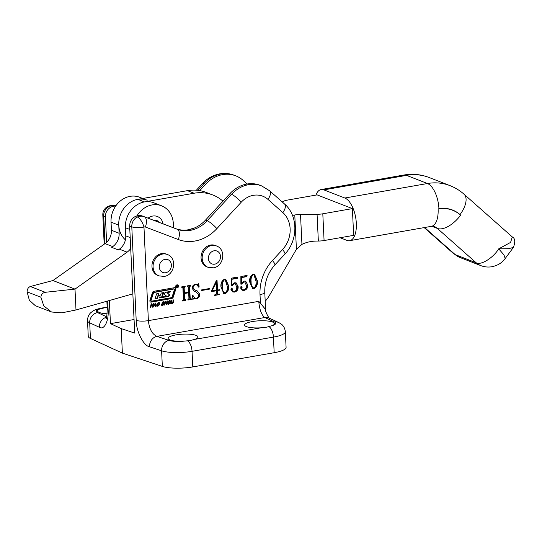 <?xml version="1.0" encoding="UTF-8"?>
<svg xmlns="http://www.w3.org/2000/svg" width="542" height="542" viewBox="0 0 542 542"><rect width="100%" height="100%" fill="white"/><g stroke="black" fill="none" stroke-linecap="round" stroke-linejoin="round"><path stroke-width="0.81" d="M175.635 286.671A1.612 1.382 111.3 0 0 178.467 286.176A1.612 1.382 111.3 0 0 175.635 286.671M176.252 287.816A1.612 1.382 111.3 0 0 176.841 287.775M177.552 285.133A1.382 1.186 111.3 0 0 176.55 287.707A1.382 1.186 111.3 0 0 177.552 285.133L177.112 284.957A1.382 1.186 111.3 0 0 176.814 284.889M169.483 295.058A0.921 0.793 111.3 0 0 169.192 294.442L167.343 292.965L167.458 292.551L170.1 292.091L170.398 291.44L166.231 292.172A3.232 2.771 111.3 0 0 164.538 293.12A0.921 0.793 111.3 0 0 164.551 294.502L166.306 295.905L166.184 296.318L162.417 296.975L163.548 292.605L161.245 293.012L160.473 295.004L158.515 295.322L158.941 293.412L156.631 293.811L155.019 298.771L157.329 298.364L158.217 296.02L160.175 295.702L159.633 297.964L167.749 296.549A3.232 2.771 111.3 0 0 169.104 295.918A0.921 0.793 111.3 0 0 169.483 295.058M159.714 297.7L167.309 296.372A3.232 2.771 111.3 0 0 168.664 295.742A0.921 0.793 111.3 0 0 168.752 294.272L167.343 292.965M174.456 289.536A0.461 0.393 111.3 0 0 174.057 288.981L154.111 292.463A0.921 0.793 111.3 0 0 153.393 293.141L151.028 300.62A0.461 0.393 111.3 0 0 151.428 301.176L171.109 297.741A1.382 1.186 111.3 0 0 172.187 296.725L174.456 289.536M175.798 288.811A1.382 1.186 111.3 0 0 174.524 287.68L153.847 291.291A1.843 1.579 111.3 0 0 152.41 292.639L149.944 300.451A1.382 1.186 111.3 0 0 151.15 302.131L171.557 298.567A2.304 1.978 111.3 0 0 173.352 296.88L175.73 289.353A1.382 1.186 111.3 0 0 175.798 288.811M150.371 301.962A1.382 1.186 111.3 0 0 150.71 301.955L171.116 298.391A2.304 1.978 111.3 0 0 172.912 296.704L175.29 289.184A1.382 1.186 111.3 0 0 174.856 287.673M274.442 321.955A9.187 8.116 -65.3 0 1 278.703 322.524L269.035 318.079A9.187 8.116 -65.3 0 1 269.035 318.086A9.187 8.116 -65.3 0 0 264.781 317.517L156.855 336.365A9.187 7.602 108.4 0 0 149.511 346.785C143.495 345.769 136.178 331.27 136.205 320.424L131.794 226.861A9.187 2.175 177.3 0 0 143.969 227.071L148.379 320.627C149.26 328.845 152.085 334.089 156.855 336.365L168.948 340.383A13.78 3.266 -2.7 0 0 182.952 341.236A14.932 3.537 177.3 0 1 168.149 338.391A14.932 3.537 177.3 0 1 175.893 334.902A14.932 3.537 177.3 0 1 197.972 336.988A14.932 3.537 177.3 0 1 194.707 339.387L261.108 327.788A14.932 3.537 177.3 0 1 244.611 325.037A14.932 3.537 177.3 0 1 252.355 321.548A14.932 3.537 177.3 0 1 274.435 323.635A14.932 3.537 177.3 0 1 272.152 325.661A13.78 3.266 -2.7 0 0 274.442 321.955L264.781 317.517C261.495 314.983 259.489 309.597 258.764 301.352L260.417 303.229L260.011 294.577A41.341 35.44 -68.7 0 1 272.443 260.533L282.531 249.584A25.264 21.66 111.3 0 0 282.829 212.572L267.931 199.361A22.967 19.688 111.3 0 0 253.392 195.316A22.967 19.688 111.3 0 0 241.224 202.207L216.854 228.629A41.341 35.44 -68.7 0 1 178.311 239.53L145.351 227.017A2.297 1.972 111.3 0 0 143.969 227.071A9.187 3.591 -113.7 0 0 137.316 216.996A11.484 9.844 -68.7 0 1 139.592 216.299A11.484 9.844 -68.7 0 1 144.219 216.719L175.527 228.588A32.154 27.561 111.3 0 0 205.506 220.113L229.876 193.69A32.154 27.561 -68.7 0 1 260.038 185.283L261.691 185.926A32.154 27.561 -68.7 0 0 248.561 184.687A32.154 27.561 -68.7 0 0 231.529 194.334L229.876 193.69M115.9 205.75A11.484 9.844 111.3 0 0 112.031 205.581A11.484 9.844 111.3 0 0 109.748 206.272A9.187 3.591 -113.7 0 0 108.298 206.224L108.298 206.224A9.187 9.187 0 0 0 102.817 215.066A9.187 2.175 177.3 0 0 103.691 215.933L104.999 243.622M182.952 341.236L190.228 340.545L194.707 339.387M107.126 313.784A14.932 3.537 177.3 0 1 97.587 310.945A14.932 3.537 177.3 0 1 99.87 308.92A13.78 3.266 -2.7 0 0 97.58 312.619L106.639 316.785M107.167 307.226L99.87 308.92M261.108 327.788L266.691 327.192L272.152 325.661M167.708 304.082L167.62 302.727L168.433 301.21L169.504 300.58L170.378 300.871L170.479 302.226L169.653 303.744L168.548 304.38L167.268 303.913M169.504 300.58L170.378 300.871L169.937 300.695L170.039 302.057L170.479 302.226M161.977 303.418L162.39 302.124L164.111 301.86L164.192 302.599L163.183 302.192L162.505 302.748L163.806 303.622L163.413 304.977L162.376 305.478L161.516 305.248L161.496 304.394L162.044 304.299L162.017 304.848L162.519 304.97L163.311 304.353L162.133 303.554M163.284 301.67L164.111 301.86L163.67 301.691L163.752 302.429L164.192 302.599M163.616 302.28L162.241 302.253M162.505 302.748L162.051 302.809L163.806 303.622L163.366 303.452L163.88 304.17M163.44 304.001L161.936 305.302L162.376 305.478L161.516 305.248M161.604 304.13L161.577 304.672L162.519 304.97M153.61 306.968L153.061 307.063L155.263 303.066L155.723 302.985L156.028 306.542L155.473 306.643L155.371 305.607L154.267 305.803L153.61 306.968L153.203 306.806M257.355 280.729C257.836 284.374 256.691 287.03 253.92 288.703L252.64 288.595L249.727 282.064C249.273 278.412 250.438 275.783 253.236 274.157L254.523 274.272L257.355 280.729L256.915 280.56C257.396 284.204 256.251 286.86 253.48 288.534L253.92 288.703M231.78 288.208L232.518 289.022L232.139 290.546L232.755 291.393L234.442 291.508C236.244 290.708 237.003 289.184 236.712 286.942L235.255 283.662L234.347 283.601L231.956 285.817L231.292 285.851L231.292 278.188L237.504 277.104L237.328 278.324L231.827 279.286L231.827 284.923L234.686 282.748L236.102 282.856L238.128 286.555C238.311 289.543 237.111 291.386 234.53 292.091L232.708 291.942L230.939 289.638L232.118 288.229M217.525 290.573L217.654 293.31L218.121 294.157L219.503 294.076L219.53 294.577L214.585 295.437L214.564 294.943L215.384 294.794L216.461 293.52L216.333 290.783L211.312 291.664L211.292 291.244L216.305 280.675L217.057 280.539L217.505 290.078L219.524 289.726L219.551 290.221L217.085 290.404L217.213 293.141L217.654 293.31M198.778 294.475L195.73 291.826L194.558 291.42L192.051 288.364C192.268 286.041 193.426 284.665 195.526 284.238L197.986 284.401L198.718 283.676L199.144 287.003L198.778 287.233L196.902 284.943L195.438 284.848C193.867 285.173 193.088 286.223 193.108 288.012L194.998 290.072L197.105 290.803L199.842 294.292C199.747 296.779 198.589 298.269 196.367 298.757L193.955 298.581L193.013 299.34L192.193 295.295L192.634 295.044L194.795 298.019L196.394 298.154C198.121 297.693 198.921 296.467 198.778 294.475M195.289 291.657L194.348 291.339M189.646 286.718L190.195 298.378L191.292 298.852L191.319 299.441L187.945 300.031L187.918 299.441L188.955 298.608L188.677 292.768L184.415 293.507L184.693 299.353L185.791 299.807L185.818 300.397L182.444 300.986L182.417 300.397L183.453 299.557L182.898 287.89L181.807 287.423L181.78 286.833L185.147 286.244L185.174 286.833L184.144 287.673L184.388 292.917L188.65 292.179L188.399 286.935L187.308 286.461L187.281 285.871L190.648 285.288L190.676 285.878L189.646 286.718L189.205 286.542L189.754 298.208L190.913 298.913M188.677 292.768L183.975 293.337L184.253 299.184L185.411 299.875M182.898 287.89L181.794 287.24M188.399 286.935L187.295 286.278M209.795 289.076L201.455 290.532L201.428 289.943L209.768 288.486L209.795 289.076L201.441 290.288M228.609 285.749C229.09 289.394 227.945 292.057 225.174 293.723L223.893 293.615L220.973 287.084C220.519 283.432 221.692 280.803 224.483 279.177L225.77 279.293L228.609 285.749L228.162 285.58C228.649 289.225 227.505 291.881 224.734 293.554L225.174 293.723M241.366 286.535L242.098 287.348L241.718 288.872L242.342 289.719L244.029 289.834C245.831 289.035 246.59 287.511 246.298 285.268L244.842 281.989L243.934 281.928L241.542 284.143L240.878 284.177L240.872 276.515L247.084 275.431L246.908 276.65L241.407 277.612L241.407 283.249L244.266 281.074L245.689 281.183L247.708 284.882C247.897 287.87 246.698 289.713 244.11 290.417L242.294 290.261L240.519 287.965L241.705 286.555M150.242 307.558L151.177 303.825L151.753 303.723L151.367 305.254L152.702 305.017L153.088 303.486L153.657 303.391L152.722 307.124L152.146 307.219L152.573 305.532L151.238 305.763L150.811 307.456L150.242 307.558M156.868 305.979L156.78 304.618L157.593 303.1L158.664 302.477L159.538 302.761L159.639 304.116L158.813 305.641L157.708 306.271L156.428 305.803M158.664 302.477L159.538 302.761L159.097 302.592L159.199 303.947L159.639 304.116M164.111 305.132L165.053 301.399L165.622 301.298L165.235 302.829L166.57 302.599L166.956 301.067L167.525 300.966L166.59 304.699L166.021 304.8L166.441 303.107L165.107 303.344L164.68 305.031L164.111 305.132M170.845 302.89L171.502 300.275L172.071 300.173L171.421 302.775L171.909 303.33L172.756 302.538L173.413 299.943L173.982 299.841L172.837 303.31L171.78 303.832L170.92 303.635L170.845 302.89M171.563 300.261L171.001 303.032L171.909 303.33M173.474 299.929L172.397 303.141L171.34 303.662L171.78 303.832L170.92 303.635M90.433 338.438L89.701 322.836A22.967 5.447 177.3 0 1 87.513 320.668L88.251 336.27A22.967 5.447 -2.7 0 0 90.433 338.438L122.377 353.12L162.343 366.406A22.967 5.447 177.3 0 0 192.776 366.927L274.171 352.713L273.432 337.11L192.044 351.324A22.967 5.447 177.3 0 1 161.604 350.803L149.511 346.785M269.028 326.684A9.187 4.2 80.1 0 1 273.432 337.11A22.967 5.447 177.3 0 0 285.349 331.738L286.088 347.341A22.967 5.447 177.3 0 1 274.171 352.713M199.747 190.621L205.621 184.253A32.154 27.561 -68.7 0 1 235.784 175.845A32.154 27.561 -68.7 0 1 243.006 180.269L247.206 183.995M134.748 216.807L137.316 216.996A9.187 7.635 -72.9 0 0 131.794 226.861L129.66 226.224C129.66 222.078 131.354 218.941 134.748 216.807A11.484 9.844 -68.7 0 1 142.566 216.075M110.493 207.369C107.113 209.49 105.412 212.627 105.405 216.786L103.691 215.933A9.187 8.083 116.2 0 1 109.748 206.272L110.493 207.369A11.484 9.844 -68.7 0 1 115.663 206.095M134.057 319.523L110.446 323.649L121.218 328.601L134.701 333.086L129.66 226.224M105.405 216.786L106.605 242.301M109.355 300.525L110.446 323.649M122.377 353.12L121.218 328.601M107.702 300.993L108.102 309.489C109.064 320.722 104.254 330.498 99.362 327.273A9.187 8.116 -65.3 0 1 106.53 317.205M269.428 318.303C269.828 319.489 265.837 313.323 265.018 308.825L260.417 303.229M189.754 298.208L190.472 298.744M190.859 298.92L191.319 299.441M190.879 299.265L187.932 299.78M183.975 293.337L184.415 293.507M184.253 299.184L184.971 299.706M185.357 299.882L185.818 300.397M185.378 300.227L182.43 300.742M182.458 287.721L181.692 287.199M184.72 286.318L185.174 286.833M184.409 286.718L183.704 287.504L184.144 287.673M183.704 287.504L183.948 292.748L184.388 292.917M187.959 286.759L187.193 286.237M190.222 285.363L190.676 285.878M189.91 285.763L189.205 286.542M198.365 284.225L198.697 286.833L199.144 287.003M196.902 284.943L195.438 284.848M194.998 284.672C193.426 284.997 192.647 286.054 192.667 287.843L193.108 288.012M192.667 287.843L194.998 290.072M196.882 290.722L199.842 294.292M199.402 294.123C199.307 296.61 198.148 298.1 195.926 298.581L196.367 298.757M195.926 298.581L193.955 298.581M193.514 298.412L192.573 299.17M192.308 295.227L194.795 298.019M209.341 288.561L209.354 288.906M217.213 293.141L218.121 294.157M219.076 294.15L219.53 294.577M219.083 294.401L214.578 295.194M211.299 291.413L216.333 290.783M216.624 280.614L217.064 289.909L217.505 290.078M219.097 289.801L219.551 290.221M219.11 290.051L217.085 290.404M215.953 282.822L215.438 282.667L211.522 290.871L216.305 290.288L215.953 282.822L211.963 291.047M215.438 282.667L215.879 282.836M224.734 293.554L223.67 293.513M225.547 279.218L228.162 285.58M221.956 286.664L222.396 286.833C222.193 289.889 223.108 291.989 225.147 293.134C227.023 291.325 227.708 288.947 227.186 286L225.201 279.828L224.07 279.597C222.2 281.406 221.495 283.764 221.956 286.664C221.753 289.719 222.667 291.82 224.7 292.965M225.201 279.828L224.51 279.767C222.64 281.583 221.935 283.933 222.396 286.833M224.07 279.597L224.51 279.767M224.103 292.91L225.147 293.134M237.023 277.186L236.888 278.154L231.38 279.11L231.387 284.746L231.827 284.923M235.885 282.788L238.128 286.555M237.687 286.379C237.87 289.367 236.671 291.217 234.09 291.921L234.53 292.091M234.09 291.921L232.484 291.84M231.339 288.039L232.518 289.022M232.078 288.852L231.698 290.377L232.139 290.546M231.698 290.377L232.755 291.393M235.255 283.662L234.347 283.601M233.907 283.425L231.515 285.648L231.956 285.817M236.888 278.154L237.328 278.324M231.38 279.11L231.827 279.286M246.61 275.512L246.468 276.474L240.966 277.436L240.966 283.073L241.407 283.249M245.465 281.115L247.708 284.882M247.267 284.706C247.457 287.694 246.258 289.543 243.67 290.248L244.11 290.417M243.67 290.248L242.064 290.166M240.926 286.366L242.098 287.348M241.657 287.179L241.278 288.703L241.718 288.872M241.278 288.703L242.342 289.719M244.842 281.989L243.934 281.928M243.493 281.752L241.095 283.974L241.542 284.143M246.468 276.474L246.908 276.65M240.966 277.436L241.407 277.612M253.48 288.534L252.416 288.493M254.3 274.198L256.915 280.56M250.702 281.644L251.142 281.813C250.939 284.868 251.861 286.969 253.893 288.114C255.777 286.305 256.454 283.92 255.939 280.973L253.954 274.808L252.823 274.577C250.953 276.386 250.241 278.744 250.702 281.644C250.499 284.699 251.413 286.799 253.453 287.944M253.954 274.808L253.263 274.747C251.393 276.555 250.689 278.913 251.142 281.813M252.823 274.577L253.263 274.747M252.857 287.89L253.893 288.114M151.245 303.811L150.927 305.078L151.367 305.254M153.149 303.479L152.275 306.948L152.722 307.124M151.238 305.763L152.573 305.532M150.798 305.593L150.371 307.28L150.811 307.456M155.303 303.059L155.588 306.372L156.028 306.542M153.853 305.627L155.371 305.607M153.847 305.641L154.267 305.803M155.358 305.126L155.29 303.832L154.545 305.268L155.358 305.126M154.917 303.689L155.29 303.832M154.138 305.105L154.545 305.268M159.199 303.947L158.894 304.746M158.386 305.471L158.813 305.641M158.372 305.464L157.268 306.101M157.092 303.791L156.916 305.39L157.397 305.593M158.603 303.012L157.465 303.208M159.05 303.181L157.905 303.385L157.349 304.516L157.356 305.559L157.837 305.763L159.07 304.218L159.05 303.181L158.095 302.809M156.916 305.39L157.837 305.763M156.909 304.347L157.349 304.516M157.485 303.222L157.905 303.385M163.176 302.111L162.742 302.016L163.176 302.111M162.268 302.267L162.681 302.422M163.562 303.452L162.627 303.08M163.013 304.753L163.413 304.977M161.936 305.302L161.076 305.078M161.577 304.672L162.078 304.794L161.577 304.672M165.114 301.386L164.795 302.66L165.235 302.829M167.024 301.054L166.15 304.529L166.59 304.699M165.107 303.344L166.441 303.107M164.666 303.168L164.24 304.861L164.68 305.031M170.039 302.057L169.734 302.856M169.226 303.574L169.653 303.744M169.212 303.574L168.108 304.204M167.932 301.901L167.756 303.493L168.237 303.703M169.45 301.115L168.305 301.318M169.89 301.291L168.745 301.488L168.189 302.626L168.196 303.669L168.677 303.872L169.91 302.328L169.89 301.291L168.935 300.918M167.756 303.493L168.677 303.872M167.749 302.456L168.189 302.626M168.325 301.325L168.745 301.488M170.981 302.599L171.421 302.775M171.001 303.032L171.468 303.154L171.001 303.032M172.878 302.287L173.318 302.463M172.498 303.025L172.837 303.31M171.34 303.662L170.479 303.466M173.955 288.94A0.461 0.393 111.3 0 0 173.616 288.811L153.671 292.294A0.921 0.793 111.3 0 0 152.952 292.965L150.588 300.444A0.461 0.393 111.3 0 0 150.798 300.986L151.238 301.156M169.836 291.542L166.902 292.795M163.02 292.7L161.78 296.521L162.248 296.908M158.413 293.507L157.966 294.875L158.433 295.261M155.107 298.507L156.882 298.195L157.593 296.013L158.034 296.183M159.809 295.586L157.593 296.013M169.66 291.921L170.1 292.091M156.882 298.195L157.329 298.364M175.845 287.389A1.382 1.186 111.3 0 0 176.109 287.538L176.55 287.707M177.817 285.282A1.612 1.382 111.3 0 0 177.403 284.855M176.807 285.573L177.2 285.614L176.76 285.438M176.767 287.145L176.563 285.614L177.058 285.553M176.726 286.359L177.044 287.253M177.342 287.016L177.065 286.386M177.119 286.312L177.674 287.145M177.22 286.352L177.356 285.553M75.988 309.977L74.999 289.103L45.264 292.294C42.52 292.876 41.07 294.523 40.901 297.24L43.773 305.891L51.524 312.009L61.795 312.842L75.988 309.977L132.851 293.872M130.71 248.466A13.78 11.816 -68.7 0 1 127.085 252.179L74.999 289.103L52.947 280.526L30.366 286.494C28.279 287.335 27.195 289.123 27.1 291.874L29.383 300.295L35.352 305.715L51.524 312.009M173.535 227.83L173.338 223.677A22.967 19.688 111.3 0 0 161.543 205.797A22.967 19.688 111.3 0 0 136.923 215.892M142.736 198.48L139.49 197.22A22.967 19.688 111.3 0 0 111.042 222.145L111.428 230.262A13.78 11.816 -68.7 0 1 105.033 243.602L52.947 280.526M222.979 201.17A45.934 39.376 -68.7 0 0 212.823 194.991A45.934 39.376 -68.7 0 0 194.056 193.23L144.436 201.909L137.824 199.341A22.967 19.688 111.3 0 0 118.759 225.147L119.145 233.263A13.78 11.816 111.3 0 1 112.75 246.603L111.699 247.348L118.312 249.923L119.369 249.178A13.78 11.816 111.3 0 0 125.758 235.838L125.378 227.721A22.967 19.688 -68.7 0 1 153.826 202.796L161.543 205.797M125.412 239.882A22.967 19.688 111.3 0 1 118.759 225.147A22.967 19.688 -68.7 0 1 147.207 200.222M137.824 199.341L187.444 190.655A45.934 39.376 -68.7 0 1 206.211 192.417L212.823 194.991M144.436 201.909A22.967 19.688 111.3 0 0 125.378 227.721L129.809 229.449M352.375 208.609L322.802 213.799L324.082 240.546L353.655 235.357L352.375 208.609L317.097 194.883L287.517 200.079A9.187 2.182 -2.7 0 0 283.561 201.272L282.28 202.003M344.841 198.02L427.455 183.521L406.507 175.371L323.892 189.869L344.841 198.02A21.822 9.973 -100 0 1 356.324 223.27A21.822 9.973 -100 0 1 349.624 240.689A21.822 9.973 -100 0 1 346.866 240.363L340.098 237.735M323.892 189.869A21.822 9.973 -100 0 0 321.135 189.551A21.822 9.973 -100 0 0 315.911 195.093M505.191 258.527L513.382 247.43L508.538 248.69L498.701 248.846L510.584 242.416L512.271 236.915L464.013 194.199C459.84 190.513 455.172 187.654 450.002 185.635L429.054 177.485A55.128 47.249 111.3 0 0 406.507 175.371A21.822 9.973 -100 0 0 403.749 175.052C412.448 173.555 420.883 174.361 429.054 177.485M349.624 240.689L431.405 226.332L434.284 226.542A13.78 11.816 111.3 0 1 437.374 228.433L476.174 262.775A20.671 17.717 -68.7 0 0 480.808 265.614L480.808 265.614C484.372 266.982 488.044 267.355 491.811 266.752C498.173 265.445 501.194 262.687 502.014 261.955L505.198 258.52L503.965 254.889L498.701 248.846C493.206 257.938 480.822 265.6 476.174 262.775L455.233 254.632A20.671 17.717 111.3 0 0 459.86 257.464L453.552 253.615L455.233 254.632L424.61 227.525M193.209 228.48L193.169 228.46A22.967 19.688 111.3 0 0 189.131 229.632M324.082 240.546A9.187 2.182 177.3 0 1 318.35 241.048L316.352 241.068C311.135 241.149 306.332 242.247 301.941 244.367L296.42 249.347A22.967 19.688 111.3 0 0 295.763 250.418L268.927 296.284A22.967 19.688 -68.7 0 1 265.194 301.21M318.35 241.048L317.07 214.307L300.512 214.483L301.941 244.367M317.07 214.307A9.187 2.182 -2.7 0 0 322.802 213.799M296.42 249.347L294.78 214.984L292.477 215.391M294.78 214.984A9.187 2.182 177.3 0 1 300.512 214.483M167.302 254.483L166.198 254.056A11.484 9.844 111.3 0 0 161.509 253.615A11.484 9.844 111.3 0 0 152.133 263.825A11.484 9.844 111.3 0 0 157.871 275.465L158.975 275.892A11.484 9.844 -68.7 0 1 153.237 264.259A11.484 9.844 -68.7 0 1 162.607 254.042A11.484 9.844 -68.7 0 1 167.302 254.483C177.383 257.884 174.754 275.14 164.24 276.4L158.975 275.892M148.061 218.162A11.484 9.844 -68.7 0 1 153.86 215.926A11.484 9.844 -68.7 0 1 163.095 223.873M216.4 245.912L215.296 245.479A11.484 9.844 111.3 0 0 210.608 245.038A11.484 9.844 111.3 0 0 201.231 255.255A11.484 9.844 111.3 0 0 206.969 266.888L208.074 267.314A11.484 9.844 -68.7 0 1 202.335 255.682A11.484 9.844 -68.7 0 1 211.712 245.472A11.484 9.844 -68.7 0 1 216.4 245.912C226.481 249.306 223.853 266.569 213.338 267.823L208.074 267.314M168.752 294.272L169.192 294.442M241.224 202.207A9.187 1.972 -137.3 0 0 231.529 194.334L207.159 220.757L205.506 220.113M235.784 175.845L234.13 175.202A32.154 27.561 111.3 0 0 221 173.962A32.154 27.561 111.3 0 0 203.968 183.609A9.187 1.972 -137.3 0 0 202.498 183.542L196.36 190.201M136.205 320.424A9.187 2.175 177.3 0 0 148.379 320.627L258.764 301.352M192.776 366.927L192.044 351.324A9.187 4.2 80.1 0 0 187.634 340.898M205.621 184.253L203.968 183.609L197.769 190.33M145.351 227.017A9.187 4.729 -69.2 0 0 144.219 216.719L177.18 229.232A32.154 27.561 111.3 0 0 207.159 220.757A9.187 1.972 -137.3 0 1 216.854 228.629M178.311 239.53A9.187 4.729 -69.2 0 0 177.18 229.232L175.527 228.588M162.343 366.406L161.604 350.803A9.187 7.602 108.4 0 1 168.948 340.383M99.362 327.273L89.701 322.836A9.187 8.116 -65.3 0 1 97.58 312.619M108.102 309.489A9.187 2.175 177.3 0 1 107.228 308.628L106.882 301.223M87.513 320.668C87.58 315.485 90.351 313.059 90.948 312.565L92.892 311.094C94.545 309.902 97.668 308.859 102.262 307.964A9.187 4.2 80.1 0 1 103 307.978M260.011 294.577A9.187 2.175 -2.7 0 0 264.781 292.429L265.655 310.986M272.443 260.533A9.187 1.972 42.7 0 1 274.787 265.045C267.843 272.904 264.51 282.03 264.781 292.429M282.531 249.584A9.187 1.972 42.7 0 1 284.875 254.096L274.787 265.045M282.829 212.572A9.187 4.512 -48.4 0 0 284.516 203.982C298.378 215.696 298.134 240.418 284.875 254.096M267.931 199.361A9.187 4.512 -48.4 0 0 269.611 190.77L284.516 203.982M175.29 289.184L175.73 289.353M172.912 296.704L173.352 296.88M171.116 298.391L171.557 298.567M150.71 301.955L151.15 302.131M150.588 300.444L151.028 300.62M173.616 288.811L174.057 288.981M153.671 292.294L154.111 292.463M152.952 292.965L153.393 293.141M167.017 292.382L167.458 292.551M161.78 296.521L162.221 296.691M157.966 294.875L158.406 295.051M157.776 295.844L158.217 296.02M159.639 295.519L160.08 295.695M167.309 296.372L167.749 296.549M168.664 295.742L169.104 295.918M45.264 292.294L30.366 286.494M40.901 297.24L27.1 291.874M130.195 237.559L125.758 235.838M127.085 252.179L119.369 249.178M119.145 233.263L111.428 230.262M112.75 246.603L105.033 243.602M118.759 225.147L111.042 222.145M194.056 193.23L187.444 190.655M460.646 215.16L460.029 214.612A33.306 28.55 111.3 0 0 438.945 208.765L438.112 208.914A35.603 30.515 -68.7 0 1 460.646 215.16A21.822 10.718 -48.5 0 1 437.374 228.433L431.825 226.271M438.945 208.765A21.822 9.973 -100 0 0 427.455 183.521A55.128 47.249 -68.7 0 1 450.002 185.635M460.029 214.612A21.822 10.718 -48.5 0 0 464.013 194.199M431.405 226.332A21.822 9.973 -100 0 0 438.112 208.914M165.656 272.734A6.89 5.908 111.3 0 0 171.38 264.991A6.89 5.908 111.3 0 0 165.025 259.361A6.89 5.908 111.3 0 0 159.301 267.098A6.89 5.908 111.3 0 0 165.656 272.734M159.504 222.505A7.507 6.436 111.3 0 0 154.741 220.262A7.507 6.436 111.3 0 0 153.867 220.364M214.754 264.157A6.89 5.908 111.3 0 0 220.479 256.42A6.89 5.908 111.3 0 0 214.124 250.783A6.89 5.908 111.3 0 0 208.406 258.527A6.89 5.908 111.3 0 0 214.754 264.157M115.907 205.743L110.873 205.445L108.298 206.224M234.13 175.202C229.53 173.44 224.767 172.986 219.835 173.833C213.142 175.086 207.362 178.325 202.498 183.542M104.193 244.198L102.817 215.066M107.228 308.628C106.97 315.803 106.537 319.184 105.927 318.777M102.262 307.964L107.16 307.111M285.349 331.738C284.658 326.135 281.454 324.191 281.013 323.879L278.703 322.524M269.611 190.77L261.691 185.926M190.506 298.886L190.066 298.717M184.998 299.855L184.558 299.679M182.62 287.382L182.18 287.206M188.115 286.413L187.674 286.244M158.826 302.998L158.386 302.829M157.587 305.742L157.146 305.573M163.508 302.199L163.067 302.029M162.675 303.107L162.234 302.937M162.16 304.956L161.719 304.78M169.666 301.108L169.226 300.939M168.427 303.852L167.986 303.683M171.59 303.31L171.143 303.141M173.806 288.825L174.246 289.001M161.882 296.792L162.329 296.962M158.068 295.146L158.515 295.322M159.734 295.532L160.175 295.702M480.808 265.614L459.86 257.464M513.382 247.43C515.503 241.861 515.137 238.351 512.271 236.915M453.552 253.615L424.169 227.599M321.135 189.551L403.749 175.052"/></g></svg>
